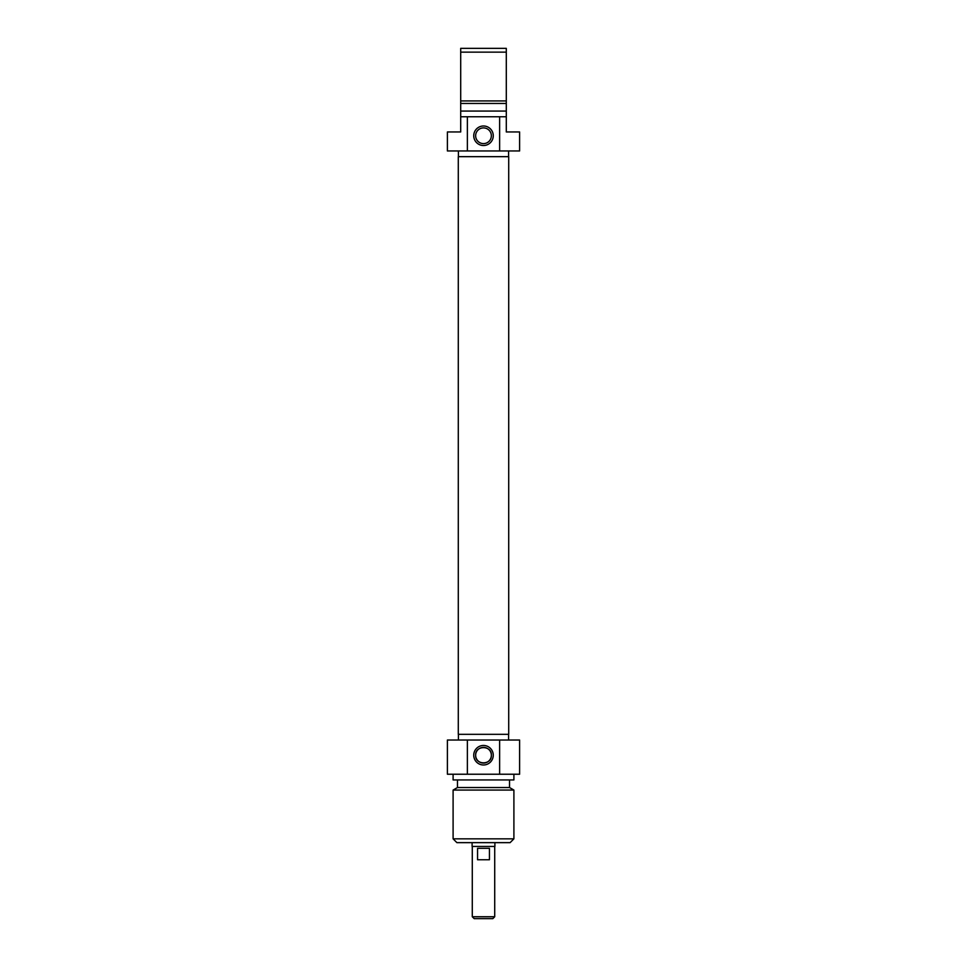 <?xml version="1.0" encoding="UTF-8"?>
<svg xmlns="http://www.w3.org/2000/svg" width="967" height="967" viewBox="0 0 967 967"><rect width="100%" height="100%" fill="white"/><g stroke="black" fill="none" stroke-linecap="round" stroke-linejoin="round"><path stroke-width="1.45" d="M458.285 734.328L508.715 734.328L508.715 156.666L458.285 156.666L458.285 734.328M472.101 842.644L472.101 846.439L494.899 846.439L494.899 842.644M472.283 916.752L474.193 918.65L492.807 918.65L494.717 916.752L472.283 916.752L472.283 846.439M494.717 916.752L494.717 846.439M477.553 848.337L489.447 848.337L489.447 859.748L477.553 859.748L477.553 848.337M475.643 755.227C475.099 765.344 491.901 765.344 491.357 755.227C491.901 745.11 475.099 745.11 475.643 755.227M453.1 838.836L456.895 842.644L510.105 842.644L513.9 838.836L453.1 838.836L453.1 790.063L513.9 790.063L513.9 838.836M491.357 755.227A7.857 7.857 0 0 1 479.572 762.032A7.857 7.857 0 0 1 479.572 748.434A7.857 7.857 0 0 1 491.357 755.227M493.255 755.227A9.755 9.755 0 0 0 478.617 746.778A9.755 9.755 0 0 0 478.617 763.676A9.755 9.755 0 0 0 493.255 755.227M499.625 740.033L447.395 740.033L447.395 774.229L519.605 774.229L519.605 740.033L499.625 740.033L499.625 774.229M467.375 774.229L467.375 740.033M458.418 740.033L458.418 734.328M453.1 790.063L457.464 787.537L509.536 787.537L513.9 790.063M453.1 774.229L453.1 779.934L513.9 779.934L513.9 774.229M506.297 116.753L499.625 116.753L499.625 150.961L519.605 150.961L519.605 131.959L506.297 131.959L506.297 48.35L460.703 48.35L460.703 131.959L447.395 131.959L447.395 150.961L467.375 150.961L467.375 116.753L460.703 116.753M460.703 52.145L506.297 52.145M506.297 100.931L460.703 100.931M506.297 103.457L460.703 103.457M506.297 111.06L460.703 111.06M499.625 116.753L467.375 116.753M475.643 135.755A7.857 7.857 0 0 1 487.428 128.962A7.857 7.857 0 0 1 487.428 142.56A7.857 7.857 0 0 1 475.643 135.755M473.745 135.755A9.755 9.755 0 0 0 488.383 144.204A9.755 9.755 0 0 0 488.383 127.306A9.755 9.755 0 0 0 473.745 135.755M467.375 150.961L499.625 150.961M508.582 150.961L508.582 156.666M508.582 740.033L508.582 734.328M509.536 787.537L509.536 779.934M457.464 787.537L457.464 779.934M458.418 150.961L458.418 156.666"/></g></svg>
